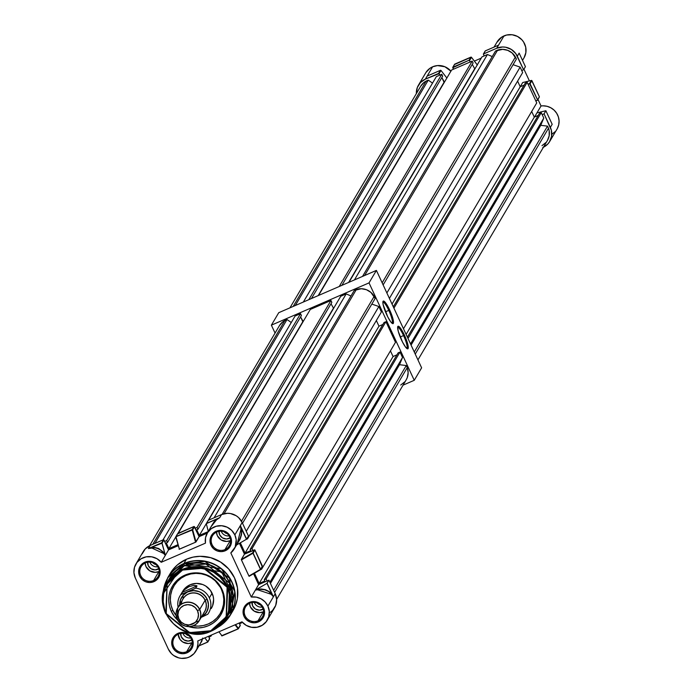 <?xml version="1.0" encoding="UTF-8"?>
<svg xmlns="http://www.w3.org/2000/svg" width="693" height="693" viewBox="0 0 693 693"><rect width="100%" height="100%" fill="white"/><g stroke="black" fill="none" stroke-linecap="round" stroke-linejoin="round"><path stroke-width="1.04" d="M403.551 335.577A11.46 2.166 66.6 0 0 397.626 327.356A11.46 2.166 -113.4 0 1 397.643 327.339A11.46 2.166 -113.4 0 1 403.551 335.577L400.216 337.015L403.551 335.577A11.46 2.166 -113.4 0 1 406.756 348.38A11.46 2.166 -113.4 0 1 406.73 348.388A11.46 2.166 66.6 0 0 403.551 335.577L404.4 335.083L403.551 335.577M401.507 339.994A12.292 2.322 -113.4 0 1 397.747 326.637A12.292 2.322 -113.4 0 1 404.4 335.083L401.308 329.357L398.77 326.386L397.825 326.481L397.635 327.174L398.302 331.453L402.529 342.099L405.552 347.089L407.701 348.856L408.246 346.812L407.605 343.615L404.4 335.083A12.292 2.322 -113.4 0 1 407.337 348.787A12.292 2.322 -113.4 0 1 401.507 339.994M388.79 310.386A11.46 2.166 66.6 0 0 382.865 302.165A11.46 2.166 -113.4 0 1 382.882 302.157A11.46 2.166 -113.4 0 1 388.79 310.386L385.455 311.833L388.79 310.386A11.46 2.166 -113.4 0 1 391.995 323.189A11.46 2.166 -113.4 0 1 391.969 323.198A11.46 2.166 66.6 0 0 388.79 310.386L389.639 309.892L388.79 310.386M386.746 314.804A12.292 2.322 -113.4 0 1 382.986 301.455A12.292 2.322 -113.4 0 1 389.639 309.892L386.547 304.166L384.009 301.195L383.446 301.031L382.874 301.983L383.116 304.522L387.768 316.909L390.791 321.899L392.94 323.666L393.485 321.621L392.844 318.425L389.639 309.892A12.292 2.322 -113.4 0 1 392.576 323.596A12.292 2.322 -113.4 0 1 386.746 314.804M275.052 333.082L271.379 325.164L369.031 282.891L414.249 380.301L403.049 385.152L414.249 380.301L421.621 367.827L414.249 380.301L369.031 282.891L376.403 270.409L421.621 367.827L376.403 270.409L369.031 282.891L271.379 325.164L278.742 312.69L376.403 270.409L278.742 312.69L271.379 325.164L275.052 333.082M348.995 282.276L481.99 56.869L487.43 54.513L354.435 279.92L487.43 54.513L481.99 56.869L348.995 282.276M497.617 50.104L364.622 275.511L497.617 50.104L495.512 51.022L502.668 49.333L507.718 50.338L512.153 52.989L516.389 59.078L515.419 56.973A14.718 14.319 -149.5 0 0 497.617 50.104M362.517 276.42L495.512 51.022L362.517 276.42M318.563 295.443L451.567 70.045L472.219 61.097L339.224 286.504L472.219 61.097L451.567 70.045L318.563 295.443M474.852 68.962L472.271 64.362L474.852 68.962M473.094 62.976L472.219 61.097L473.094 62.976L341.874 285.36L473.094 62.976M444.43 82.129L441.848 77.538L444.057 82.294L318.191 295.608L444.43 82.129M442.671 76.143L441.796 74.272L436.347 76.628L441.796 74.272L308.801 299.679L441.796 74.272L442.671 76.143L311.452 298.527L442.671 76.143M289.943 307.839L420.668 86.287A14.718 14.319 -149.5 0 1 426.169 81.038L293.174 306.445L426.169 81.038L428.274 80.128L432.527 83.117L428.274 80.128L424.047 82.424L420.72 86.201M541.969 145.651L545.928 142.524M547.418 140.48L549.185 135.776L549.177 130.717L548.501 128.248L547.522 126.143L540.757 125.312L543.78 118.087L541.259 112.656L539.388 113.47L407.389 337.17L539.388 113.47L541.259 112.656L543.78 118.087L410.525 343.936L543.78 118.087L540.757 125.312L547.522 126.143L548.501 128.248L415.246 354.088L548.501 128.248A14.718 14.319 -149.5 0 1 547.47 140.393L417.94 359.91M538.227 115.428L534.312 117.126L531.687 111.469L534.312 117.126L538.227 115.428M536.737 102.91L527.174 82.302L525.294 83.117L393.303 306.826L525.294 83.117L527.174 82.302L536.737 102.91L403.482 328.759L536.737 102.91M524.142 85.083L520.226 86.772L517.602 81.124L520.226 86.772L392.021 304.062L522.713 82.545L520.226 86.772L524.142 85.083M522.652 72.566L520.131 67.134L513.08 64.692L520.131 67.134L522.652 72.566L389.397 298.406L522.652 72.566M492.238 56.566L487.43 54.513L492.238 56.566M303.352 302.035L436.347 76.628L303.352 302.035M428.274 80.128L295.279 305.526L428.274 80.128M414.267 351.992L547.522 126.143L414.267 351.992M408.004 338.496L541.259 112.656L408.004 338.496M393.919 308.151L527.174 82.302L393.919 308.151M382.155 282.822L515.419 56.973L382.155 282.822M516.389 59.078L383.134 284.918L516.389 59.078M386.876 292.974L520.131 67.134L386.876 292.974M406.107 334.416L534.312 117.126L406.107 334.416M411.07 345.105L540.757 125.312L411.07 345.105M348.614 282.441L474.48 69.118L348.614 282.441M450.918 71.136A15.627 15.203 -149.5 0 0 432.631 66.788L425.337 79.149L439.093 73.64L440.982 70.443L446.89 78.058L440.982 70.443L439.093 73.64L439.786 75.147L438.539 73.432L425.337 79.149L420.443 82.554L417.29 87.569L416.363 93.59A15.627 15.203 30.5 0 1 425.337 79.149L432.631 66.788A15.627 15.203 -149.5 0 0 425.693 72.895L418.399 85.256M497.366 45.686L498.527 45.166L503.993 35.897A15.627 15.203 -149.5 0 0 497.054 42.004L494.048 47.098M542.792 147.54L547.687 144.135L549.523 141.779L551.611 136.226L551.359 130.249L544.074 113.851L542.195 114.666L544.074 113.851L545.885 110.741L537.153 112.829M535.871 101.039L537.577 99.853L530.093 83.74L528.049 84.182L529.547 83.532L531.366 80.44L522.713 82.545L531.366 80.44L529.547 83.532L537.577 99.853L539.397 96.769L531.921 80.657L530.093 83.74L531.921 80.657L539.397 96.769L537.56 100.225L535.871 101.039M525.424 66.649L519.135 53.118L525.424 66.658L523.596 69.742L525.424 66.658L519.135 53.118L517.316 56.202L523.596 69.742L521.725 70.556L523.596 69.742L515.774 53.578L511.313 49.428L505.63 47.228L502.59 46.985L496.708 48.25L483.506 53.967L484 56.003L483.506 53.967L496.708 48.25A15.627 15.203 30.5 0 1 517.316 56.202L519.135 53.118L519.681 54.305M470.348 61.911L469.1 60.204L452.746 67.732L453.439 69.231L452.945 67.195L469.1 60.204L470.919 57.121L454.764 64.111L452.945 67.195L454.764 64.111L470.919 57.121L469.1 60.204L470.348 61.911M522.513 60.378L523.977 57.891A15.627 15.203 -149.5 0 0 503.993 35.897L496.708 48.25L498.527 45.166L485.325 50.884L483.506 53.967L485.325 50.884L498.527 45.166L485.282 50.892M551.671 123.189L545.893 110.767L544.074 113.851L550.355 127.391L552.182 124.307L551.585 123.033L552.182 124.307L550.355 127.391A15.627 15.203 30.5 0 1 543.425 147.254M557.311 128.56L558.705 124.861L559.069 120.903L558.393 116.961L556.704 113.306L554.131 110.17L550.84 107.787L547.063 106.298L543.043 105.821L541.034 105.968L536.988 112.82L541.034 105.968L538.011 99.463L541.034 105.968A15.627 15.203 -149.5 0 1 557.025 129.08L549.731 141.433M481.254 58.117L474.376 61.097L481.254 58.117M440.419 70.314L427.157 76.065L440.358 70.348L438.539 73.432L440.358 70.348L428.447 75.52M534.494 117.048L536.988 112.82L534.494 117.048M529.4 80.908L523.943 69.161L529.4 80.908M450.987 71.214L444.897 66.753L437.474 65.584L432.631 66.788L430.006 68.252L425.9 72.548M551.897 134.251L554.998 131.765M524.081 57.718L525.866 52.59L525.701 47.124L523.596 42.013L521.898 39.804L517.463 36.417L512.144 34.754L506.618 35.031L501.801 37.067L496.794 42.455M477.252 64.891L471.465 57.328L469.646 60.412L471.465 57.328L477.252 64.891M440.982 70.443L440.54 70.279L440.982 70.443M537.092 112.838L545.893 110.75L552.182 124.307L545.893 110.767M428.447 75.511L427.962 75.71M427.616 75.858L427.157 76.065M454.53 64.51L471.301 57.147M497.791 45.478L498.527 45.166M539.197 97.306L537.612 99.983M531.635 80.431L539.388 96.751M552.182 124.307L551.585 123.033M519.135 53.118L519.629 54.158M182.969 595.53A16.675 16.216 -149.5 0 0 183.307 598.483M179.963 595.928A16.675 16.216 30.5 0 1 180.838 594.603A16.675 16.216 -149.5 0 0 178.101 607.285A16.675 16.216 30.5 0 1 179.963 595.928L182.709 591.268A16.675 16.216 30.5 0 1 190.116 584.753L196.396 583.411L202.78 584.545L205.7 586.009L210.447 590.436L213.167 596.283L213.617 599.471L212.612 605.743L211.2 608.593M172.808 610.247A26.923 26.187 -149.5 0 0 176.135 615.644L172.808 610.247L171.327 611.382L172.808 610.247A26.923 26.187 -149.5 0 1 185.837 575.545A26.923 26.187 -149.5 0 1 221.336 589.241L222.029 589.431A28.136 27.373 30.5 0 1 217.784 618.97A28.136 27.373 30.5 0 1 188.635 626.611L197.826 627.971L203.248 627.356L208.42 625.701L213.141 623.068L217.23 619.577L220.521 615.341L222.903 610.533L224.281 605.335L224.593 599.947L223.839 594.577L222.029 589.431L215.185 580.777L211.001 577.564L206.28 575.207L201.213 573.787L195.98 573.362L190.783 573.96L185.837 575.545L181.323 578.057L177.408 581.401L174.255 585.455L171.977 590.055L170.66 595.027L170.357 600.181L171.084 605.318L172.808 610.247M193.278 625.762A26.923 26.187 -149.5 0 0 218.52 615.999A26.923 26.187 -149.5 0 0 221.336 589.241L223.059 594.161L223.787 599.298L223.484 604.452L222.167 609.424L219.889 614.033L216.736 618.078L212.82 621.43L208.307 623.943L203.352 625.528L198.163 626.117L192.931 625.701M177.633 620.114A28.136 27.373 30.5 0 1 171.327 611.382L169.525 606.236L168.763 600.874L169.075 595.486L170.452 590.289L172.834 585.481L176.135 581.245L180.215 577.745L184.936 575.121L190.107 573.466L195.539 572.842L201.005 573.284L206.306 574.766L211.235 577.234L215.61 580.587L219.257 584.71L222.029 589.431A28.136 27.373 30.5 0 0 184.936 575.121A28.136 27.373 30.5 0 0 171.327 611.382L174.099 616.103L177.746 620.226M165.766 613.695A34.39 33.455 30.5 0 1 167.134 582.804A34.39 33.455 30.5 0 1 182.406 569.369A34.39 33.455 30.5 0 1 227.737 586.867L229.799 583.385A34.39 33.455 -149.5 0 0 184.459 565.886A34.39 33.455 -149.5 0 0 169.187 579.322L184.433 565.635A34.572 33.628 30.5 0 1 225.329 575.779A34.572 33.628 30.5 0 1 226.724 617.16L233.125 595.452L221.682 571.959L184.433 565.635L183.922 563.747L184.459 565.886L205.925 564.024L229.799 583.385L227.737 586.867A34.39 33.455 30.5 0 1 226.368 617.758A34.39 33.455 30.5 0 1 211.096 631.193L226.368 617.758L227.737 586.867L203.863 567.506L182.406 569.369L182.588 570.062L203.664 568.225L227.105 587.24L226.204 616.787L210.767 630.76L211.096 631.193L210.767 630.76L211.096 631.193L210.767 630.76L189.691 632.588L166.251 613.582L167.152 584.034L182.588 570.062L182.406 569.369L167.134 582.804L165.766 613.695L189.613 633.055L211.07 631.21M218.555 626.732A36.287 35.3 -149.5 0 0 230.639 579.998A36.287 35.3 -149.5 0 0 183.922 563.747L204.764 561.399L229.539 578.127L233.125 608.783L218.555 626.732M217.68 627.399L230.526 614.812L233.021 610.585A36.469 35.482 -149.5 0 0 228.318 568.546A36.469 35.482 -149.5 0 0 186.391 559.26L183.896 563.496A36.469 35.482 30.5 0 1 225.823 572.782A36.469 35.482 30.5 0 1 230.526 614.812A36.469 35.482 30.5 0 1 217.706 627.382L230.526 614.812L234.875 591.458L221.422 568.667L183.896 563.496L186.391 559.26L177.512 564.804L172.696 569.845L170.183 573.544M145.443 562.889A9.797 9.529 -149.5 0 0 140.705 575.511A9.797 9.529 -149.5 0 0 153.621 580.5L153.933 581.644A10.837 10.542 30.5 0 1 139.639 576.126A10.837 10.542 30.5 0 1 144.889 562.162L145.443 562.889A9.797 9.529 30.5 0 1 157.969 576.671A9.797 9.529 30.5 0 1 142.36 578.005A9.797 9.529 30.5 0 1 145.443 562.889L144.889 562.162A10.837 10.542 30.5 0 1 159.173 567.671A10.837 10.542 30.5 0 1 153.933 581.644L153.621 580.5L158.896 571.552L153.621 580.5A9.797 9.529 -149.5 0 0 158.359 567.87A9.797 9.529 -149.5 0 0 145.443 562.889M178.491 634.078A9.797 9.529 -149.5 0 0 173.744 646.699A9.797 9.529 -149.5 0 0 186.66 651.689L186.971 652.832A10.837 10.542 30.5 0 1 172.687 647.314A10.837 10.542 30.5 0 1 177.928 633.35L178.491 634.078A9.797 9.529 30.5 0 1 191.008 647.86A9.797 9.529 30.5 0 1 175.398 649.194A9.797 9.529 30.5 0 1 178.491 634.078L177.928 633.35A10.837 10.542 30.5 0 1 192.221 638.859A10.837 10.542 30.5 0 1 186.971 652.832L186.66 651.689L191.935 642.74L186.66 651.689A9.797 9.529 -149.5 0 0 191.398 639.059A9.797 9.529 -149.5 0 0 178.491 634.078M249.852 603.179A9.797 9.529 -149.5 0 0 245.114 615.808A9.797 9.529 -149.5 0 0 258.03 620.789L258.342 621.933A10.837 10.542 30.5 0 1 244.049 616.423A10.837 10.542 30.5 0 1 249.298 602.451L249.852 603.179A9.797 9.529 30.5 0 1 262.378 616.961A9.797 9.529 30.5 0 1 246.769 618.295A9.797 9.529 30.5 0 1 249.852 603.179L249.298 602.451A10.837 10.542 30.5 0 1 263.583 607.969A10.837 10.542 30.5 0 1 258.342 621.933L258.03 620.789L263.305 611.85L258.03 620.789A9.797 9.529 -149.5 0 0 262.768 608.159A9.797 9.529 -149.5 0 0 249.852 603.179M216.805 531.99A9.797 9.529 -149.5 0 0 212.067 544.62A9.797 9.529 -149.5 0 0 224.982 549.601L225.294 550.744A10.837 10.542 30.5 0 1 211.01 545.235A10.837 10.542 30.5 0 1 216.251 531.262L216.805 531.99A9.797 9.529 30.5 0 1 229.331 545.772A9.797 9.529 30.5 0 1 213.721 547.106A9.797 9.529 30.5 0 1 216.805 531.99L216.251 531.262A10.837 10.542 30.5 0 1 230.535 536.78A10.837 10.542 30.5 0 1 225.294 550.744L224.982 549.601L230.258 540.661L224.982 549.601A9.797 9.529 -149.5 0 0 229.721 536.98A9.797 9.529 -149.5 0 0 216.805 531.99M267.905 606.098A15.627 15.203 30.5 0 1 241.978 621.82L197.765 640.956A15.627 15.203 30.5 0 1 168.364 649.185L135.326 577.997L168.364 649.185L171.552 653.733L173.7 655.526L178.768 657.874L181.514 658.35L187.015 657.83L189.596 656.851L193.979 653.62L196.899 649.038L197.973 643.702L197.765 640.956L241.978 621.82L246.266 625.389L251.507 627.278L257.051 627.243L262.179 625.294L266.233 621.673L268.719 616.839L269.3 611.417L267.905 606.098L273.397 596.786L267.905 606.098A15.627 15.203 30.5 0 0 251.29 597.028L255.353 590.133L266.97 583.35L272.089 594.386L269.144 591.545L265.393 589.691L261.079 588.963L256.497 589.405L266.97 583.35L273.397 596.786L266.97 583.35L268.927 580.154L258.602 584.632L255.353 590.133L256.497 589.405L271.977 594.551L268.823 591.597L264.761 589.804L260.109 589.319L255.353 590.133L258.602 584.632L268.927 580.154L267.108 583.246L273.397 596.786L271.977 594.551L273.397 596.786L275.216 593.702L273.397 596.786L268.849 591.614L264.813 589.821L260.196 589.31L255.353 590.133L251.29 597.028L256.315 597.141L261.079 598.83L265.081 601.922L267.905 606.098M267.281 620.14L274.593 607.744A15.627 15.203 -149.5 0 0 275.216 593.702L268.927 580.154L275.216 593.702L276.637 599.54L275.701 605.422L272.548 610.446L270.279 612.387M241.554 532.804L240.35 525.597L234.858 534.909A15.627 15.203 30.5 0 1 230.812 552.919L251.29 597.028L230.812 552.919L235.196 547.02L236.2 539.717L234.858 534.909L240.35 525.597L246.491 539.241L240.35 525.597L246.639 539.137L248.458 536.053L242.169 522.513L240.35 525.597L241.71 530.336L241.493 534.779L240.099 539.241L237.136 544.031L241.199 528.248L246.491 539.241L236.573 544.984L246.587 539.18L248.458 536.053L242.169 522.513A15.627 15.203 -149.5 0 0 221.569 514.561L208.368 520.27L206.549 523.362L208.368 520.27L221.569 514.561L227.451 513.296L230.492 513.539L236.174 515.731L238.609 517.602L242.169 522.513L240.35 525.597L241.545 530.5L241.207 535.213L238.894 541.06L240.54 537.534L241.554 532.804M145.097 563.045A9.797 9.529 -149.5 0 0 158.896 571.552L155.206 572.349L149.74 570.815L145.98 566.571L145.088 562.907M178.136 634.234A9.797 9.529 -149.5 0 0 191.935 642.74L192.29 642.584A9.797 9.529 -149.5 0 1 191.935 642.74L188.245 643.537L182.779 642.004L179.989 639.405L178.136 634.095M249.506 603.343A9.797 9.529 -149.5 0 0 263.305 611.85L259.615 612.638L254.149 611.113L250.39 606.86L249.497 603.205M216.459 532.155A9.797 9.529 -149.5 0 0 230.258 540.661L230.604 540.497A9.797 9.529 -149.5 0 1 230.258 540.661L226.568 541.45L221.102 539.925L217.342 535.672L216.45 532.016M262.179 607.085A7.294 7.095 30.5 0 1 254.244 602.399A7.294 7.095 -149.5 0 0 262.179 607.085M229.14 535.897A7.294 7.095 30.5 0 1 221.197 531.21A7.294 7.095 -149.5 0 0 229.14 535.897M157.77 566.796A7.294 7.095 30.5 0 1 149.835 562.11A7.294 7.095 -149.5 0 0 157.77 566.796M190.818 637.976A7.294 7.095 30.5 0 1 182.883 633.298A7.294 7.095 -149.5 0 0 190.818 637.976M158.749 568.84A7.294 7.095 30.5 0 1 157.848 569.308L158.506 568.199L157.848 569.308A7.294 7.095 30.5 0 1 147.574 562.248M191.788 640.029A7.294 7.095 30.5 0 1 190.896 640.497L191.545 639.388L190.896 640.497A7.294 7.095 30.5 0 1 180.613 633.437M263.158 609.13A7.294 7.095 30.5 0 1 262.257 609.597L262.916 608.497L262.257 609.597A7.294 7.095 30.5 0 1 251.983 602.538M230.111 537.941A7.294 7.095 30.5 0 1 229.218 538.409L229.868 537.309L229.218 538.409A7.294 7.095 30.5 0 1 218.936 531.349M180.674 565.904L180.708 565.271M238.227 628.88L221.985 635.827L218.91 631.799L222.063 635.888L238.227 628.88L221.569 635.758L238.141 628.837L238.427 628.343L235.559 624.601L238.409 628.724L240.228 625.632L238.427 628.343L240.246 625.259L239.206 623.016L240.228 625.632M175.788 537.127L179.4 549.211L175.797 536.754L192.689 529.807L192.134 529.599L192.689 529.807L194.508 526.723L193.962 526.507L192.134 529.599L175.987 536.59L177.573 533.905M249.159 576.299L260.473 569.75M253.136 553.135L260.594 569.62L262.43 566.164L260.611 569.248L253.136 553.135L254.955 550.051L254.409 549.835L252.59 552.927L241.329 559.433L241.433 559.927L252.988 553.239L252.59 552.927L253.136 553.135L260.611 569.248L262.43 566.164L254.955 550.051L253.136 553.135M235.109 624.869L238.141 628.837L235.109 624.869M238.461 628.482L240.047 625.796M209.485 639.024L208.645 636.243L209.684 638.487L207.857 641.822L209.684 638.487L207.796 641.692L204.877 637.881L207.848 641.943L199.021 645.772L207.779 642.056L198.952 645.885L207.709 642.099M199.809 644.256L201.793 641.311L202.694 638.062M161.72 542.827L148.38 548.544L162.058 543.156L163.946 539.951L163.401 539.743L161.72 542.827M165.047 554.114L161.859 542.879L150.909 547.617L154.877 547.444L158.723 548.535L163.713 552.347L165.306 555.388L160.906 550.199L157.094 548.18L152.945 547.565L148.38 548.544L150.909 547.617L165.047 554.114L165.306 555.388L168.555 549.878L163.946 539.951L162.058 543.156L165.047 554.114M175.753 537.023L168.91 548.605L166.303 542.983L167.524 542.454L166.658 540.583L164.648 541.45L166.658 540.583L300.545 313.669L295.097 316.025L300.545 313.669L166.658 540.583L167.524 542.454L301.412 315.54L300.545 313.669L301.412 315.54L167.524 542.454L166.303 542.983L168.91 548.605L177.85 544.733L168.91 548.605L175.745 537.023M192.689 529.807L192.152 529.764L195.547 542.221L195.998 541.943L192.689 529.807L195.998 541.943L199.116 536.651L194.508 526.723L192.689 529.807M206.297 523.631L199.341 535.429L208.169 531.609L199.341 535.429L206.297 523.631L208.29 531.401L206.297 523.639L217.247 518.901L214.033 521.838L211.018 526.784L217.247 518.901L219.742 517.645L206.393 523.484L219.742 517.645L215.549 520.469L212.413 524.41L217.247 518.901L219.742 517.645L221.569 514.561L219.742 517.645L206.393 523.484M260.646 569.377L262.413 566.536M175.987 536.59L192.134 529.599L193.962 526.507L177.806 533.506L175.987 536.59M230.44 537.733L226.472 538.998L222.401 537.863L219.603 534.701L219.014 530.578M252.061 601.767L252.642 605.89L255.44 609.052L259.511 610.186L263.487 608.913M192.117 639.812L188.149 641.086L184.078 639.942L181.28 636.78L180.691 632.657M147.652 561.469L148.233 565.592L151.031 568.762L155.102 569.897L159.078 568.624M202.573 638.877L200.112 643.91M201.022 642.376L202.278 639.007L201.022 642.376L195.911 651.03M163.401 539.743L150.199 545.452L148.38 548.544L161.582 542.827L163.713 539.734L168.555 549.878L178.118 545.737L168.555 549.878L165.306 555.388L162.543 551.628L159.018 548.995L155.015 547.687L148.38 548.544L150.199 545.452L163.401 539.743M179.089 549.263L195.547 542.221L179.4 549.211L176.005 536.754L192.152 529.764L195.547 542.221L199.116 536.651L207.276 533.116L199.116 536.651L194.118 526.481L177.564 533.887M260.473 569.351L252.988 553.239L241.433 559.927L248.917 576.039L260.473 569.351M252.59 552.927L254.409 549.835L244.456 554.149L241.329 559.433L252.59 552.927M142.152 553.88L145.305 548.856L150.199 545.452A15.627 15.203 -149.5 0 0 143.26 551.559L135.941 563.955A15.627 15.203 30.5 0 1 161.244 562.274L165.306 555.388L161.244 562.274L205.457 543.139L161.244 562.274L156.964 558.705L151.715 556.817L146.18 556.851L141.051 558.801L136.989 562.421L134.511 567.255L133.931 572.678L135.326 577.997A15.627 15.203 30.5 0 1 135.941 563.955M260.594 569.62L249.056 576.273L241.329 559.632L244.456 554.149L239.431 543.329L244.456 554.149L254.859 549.921L262.231 566.701M253.551 573.761L258.602 584.632L253.551 573.761M205.457 543.139A15.627 15.203 30.5 0 1 234.858 534.909L231.67 530.362L227.096 527.174L221.708 525.744L216.207 526.264L211.287 528.664L207.571 532.631L205.544 537.673L205.457 543.139M233.004 610.611L235.611 605.171L237.396 598.431L237.482 587.95L234.477 577.815L228.647 568.918L220.487 562.006L210.698 557.674L200.13 556.314L193.096 557.12L186.391 559.26A36.469 35.482 -149.5 0 0 170.201 573.509L167.706 577.745A36.469 35.482 30.5 0 1 183.896 563.496L167.706 577.745L162.898 595.044M144.889 562.162L141.493 564.518L139.302 568L138.652 572.08L139.639 576.126L142.117 579.539L145.695 581.782L149.844 582.518L153.933 581.644L157.32 579.279L159.511 575.796L160.161 571.725L159.173 567.671L156.696 564.267L153.118 562.023L148.969 561.287L144.889 562.162M177.928 633.35L174.532 635.706L172.349 639.189L171.699 643.269L172.687 647.314L175.156 650.718L178.742 652.962L182.891 653.707L186.971 652.832L190.367 650.467L192.55 646.985L193.2 642.913L192.221 638.859L189.743 635.455L186.157 633.211L182.008 632.466L177.928 633.35M249.298 602.451L245.902 604.807L243.711 608.298L243.061 612.369L244.049 616.423L246.526 619.828L250.112 622.071L254.262 622.808L258.342 621.933L261.729 619.577L263.92 616.094L264.57 612.014L263.583 607.969L261.105 604.556L257.527 602.312L253.378 601.576L249.298 602.451M216.251 531.262L212.855 533.627L210.672 537.11L210.022 541.181L211.01 545.235L213.479 548.639L217.065 550.883L221.214 551.619L225.294 550.744L228.69 548.388L230.873 544.906L231.523 540.826L230.535 536.78L228.066 533.367L224.48 531.124L220.331 530.388L216.251 531.262M163.063 593.979L183.922 563.747A36.287 35.3 -149.5 0 0 163.063 593.979M167.489 582.215A34.572 33.628 30.5 0 1 184.433 565.635L167.489 582.215M228.421 614.275L229.799 583.385A34.39 33.455 -149.5 0 1 228.421 614.275L226.368 617.758L211.088 631.202C182.787 645.443 149.593 608.93 167.134 582.804L169.187 579.322M210.767 630.76L218.719 625.857L222.67 621.916L227.676 613.755L229.712 606.86L230.137 599.124L228.621 591.12L227.105 587.24L225.112 583.558L219.932 577.139L213.669 572.297L206.982 569.178L197.349 567.359L191.675 567.584L182.588 570.062L174.636 574.965L170.686 578.898L165.688 587.058L163.643 593.953L163.219 601.689L164.735 609.701L166.251 613.582L168.243 617.255L173.423 623.683L179.686 628.516L186.374 631.635L196.006 633.463L201.68 633.229L210.767 630.76M182.943 590.895L184.892 588.383L190.116 584.753A16.675 16.216 30.5 0 1 209.277 588.998A16.675 16.216 30.5 0 1 211.434 608.211M203.803 612.777A12.509 12.162 -149.5 0 0 205.093 600.363L205.215 600.277A12.613 12.266 30.5 0 1 203.829 612.898M199.723 609.476A12.509 12.162 -149.5 0 0 178.473 606.825A12.509 12.162 -149.5 0 0 177.183 619.23L177.261 619.239A12.387 12.05 30.5 0 1 183.255 603.274A12.387 12.05 30.5 0 1 199.575 609.58L205.093 600.363A12.509 12.162 -149.5 0 0 183.056 598.891L177.685 607.995A12.509 12.162 30.5 0 1 199.723 609.476A12.509 12.162 30.5 0 1 187.916 626.576A12.509 12.162 30.5 0 1 177.685 607.995L177.183 619.23A12.509 12.162 -149.5 0 0 198.432 621.881A12.509 12.162 -149.5 0 0 199.723 609.476L199.575 609.58A12.387 12.05 -149.5 0 0 183.255 603.274A12.387 12.05 -149.5 0 0 177.261 619.239L178.863 618.84A10.343 10.066 30.5 0 1 183.87 605.5A10.343 10.066 30.5 0 1 197.514 610.767L199.575 609.58L197.514 610.767L195.149 607.51L191.727 605.37L187.768 604.66L183.87 605.5L180.63 607.752L178.543 611.079L177.919 614.968L178.863 618.84L181.228 622.089L184.65 624.228L188.609 624.939L192.507 624.098L195.747 621.846L197.834 618.52L198.449 614.63L197.514 610.767A10.343 10.066 30.5 0 1 192.507 624.098A10.343 10.066 30.5 0 1 178.863 618.84L177.261 619.239A12.387 12.05 -149.5 0 0 193.581 625.536A12.387 12.05 -149.5 0 0 199.575 609.58A12.387 12.05 30.5 0 1 193.581 625.536A12.387 12.05 30.5 0 1 177.261 619.239L182.224 624.809L186.088 626.333L199.22 620.703L204.591 611.598A12.509 12.162 -149.5 0 0 205.093 600.363L199.723 609.476M203.915 612.785A12.613 12.266 -149.5 0 0 205.215 600.277L207.129 599.168A14.484 14.094 30.5 0 1 205.336 613.92M179.66 604.634A14.518 14.12 30.5 0 1 187.188 592.16L180.838 594.603L184.052 590.038L189.007 586.642L193.564 585.464L196.691 585.689L195.721 588.158A16.675 16.216 30.5 0 1 209.347 597.894L212.093 593.234L209.347 597.894A16.675 16.216 30.5 0 1 208.68 612.872A16.675 16.216 30.5 0 1 207.805 614.197A16.675 16.216 -149.5 0 0 209.347 597.894A16.675 16.216 -149.5 0 0 195.721 588.158L187.188 592.16L183.013 595.434L180.397 600.025L179.686 605.284M179.704 605.058L180.57 599.61L183.498 594.949L185.603 593.147L188.037 591.796L193.486 590.627L199.03 591.614L201.576 592.887L205.7 596.734L207.129 599.168L208.446 604.582L208.29 607.354L206.349 612.499L201.23 617.298M200.961 617.472L202.694 616.692L200.961 617.472L205.137 614.197L207.761 609.606L208.463 604.348L207.155 599.159L204.011 594.75L199.48 591.761L194.187 590.601L188.877 591.432A14.518 14.12 30.5 0 1 201.204 617.35M202.902 616.623L205.015 615.523L202.902 616.623M204.426 615.869L207.805 614.197L204.426 615.869M179.73 605.431A14.484 14.094 30.5 0 1 207.129 599.168L205.215 600.277A12.613 12.266 -149.5 0 0 183.792 597.6M195.721 588.158L197.02 585.957L182.138 592.402L180.838 594.603L195.721 588.158M197.02 585.957L182.138 592.402L184.936 589.206L189.007 586.642L193.564 585.464L197.02 585.957M181.358 604.131A12.613 12.266 30.5 0 1 205.215 600.277L205.093 600.363A12.509 12.162 -149.5 0 0 183.844 597.721M155.804 564.509A5.206 5.068 30.5 0 1 152.789 562.733M188.834 635.689A5.206 5.068 30.5 0 1 185.837 633.922M260.204 604.79A5.206 5.068 30.5 0 1 257.207 603.023M227.165 533.61A5.206 5.068 30.5 0 1 224.16 531.834M208.628 520.157L340.739 296.266L346.179 293.91L214.076 517.801L346.179 293.91L340.739 296.266L208.628 520.157M356.367 289.501L224.064 513.721L356.367 289.501L354.262 290.41L361.417 288.73L366.467 289.726L370.902 292.385L375.138 298.475L374.168 296.37A14.718 14.319 -149.5 0 0 356.367 289.501M222.141 514.327L354.262 290.41L222.141 514.327M178.205 533.333L310.308 309.442L330.968 300.493L197.081 527.408L195.201 528.222L197.081 527.408L330.968 300.493L310.308 309.442L178.205 533.333M199.341 535.429L196.734 529.807L197.947 529.279L197.081 527.408L197.947 529.279L331.843 302.365L330.968 300.493L331.843 302.365L197.947 529.279L196.734 529.807L199.341 535.429M208.991 636.988L211.001 636.122L210.663 635.377L211.001 636.122L211.712 634.918L211.001 636.122L208.991 636.988M239.553 623.761L241.433 622.946L241.086 622.201L241.433 622.946L242.048 621.898L241.433 622.946L239.553 623.761M267.056 580.968L266.121 578.967L264.241 579.772L264.813 580.994L259.173 583.437L254.444 573.241L259.173 583.437L393.061 356.523L390.436 350.866L393.061 356.523L396.976 354.825L393.061 356.523L259.173 583.437L264.813 580.994L264.241 579.772L266.121 578.967L400.008 352.053L398.129 352.858L264.241 579.772L398.129 352.858L400.008 352.053L402.529 357.484L400.008 352.053L266.121 578.967L267.056 580.968M260.559 569.672L261.599 569.222L261.261 568.494L261.599 569.222L395.486 342.307L385.923 321.699L384.043 322.514L250.156 549.428L250.719 550.649L245.088 553.083L240.324 542.818L245.088 553.083L250.719 550.649L250.156 549.428L252.035 548.613L250.156 549.428L384.043 322.514L385.923 321.699L395.486 342.307L261.599 569.222L260.559 569.672M252.902 550.485L252.035 548.613L385.923 321.699L252.035 548.613L252.902 550.485M246.015 539.518L247.514 538.877L247.193 538.192L247.514 538.877L381.401 311.963L378.88 306.523L371.82 304.088L378.88 306.523L381.401 311.963L247.514 538.877L246.015 539.518M260.325 604.816L256.947 602.702M227.287 533.636L223.908 531.522M188.964 635.715L185.585 633.593M155.925 564.535L152.538 562.413M333.602 308.35L331.02 303.759L333.602 308.35M303.179 321.526L300.597 316.926L302.806 321.691L177.832 533.497L303.179 321.526M149.575 545.746L279.418 325.684A14.718 14.319 -149.5 0 1 284.918 320.435L152.806 544.326L284.918 320.435L287.023 319.516L291.277 322.505L287.023 319.516L282.796 321.821L279.47 325.597M400.719 385.039L404.669 381.912M406.159 379.877L407.259 377.607L408.151 372.643L407.25 367.636L406.271 365.54L399.506 364.709L402.529 357.484L269.906 582.259L402.529 357.484L399.506 364.709L406.271 365.54L407.25 367.636L274.619 592.411L407.25 367.636A14.718 14.319 -149.5 0 1 406.211 379.79L276.637 599.402M382.882 324.48L378.976 326.169L376.351 320.512L378.976 326.169L245.088 553.083L378.976 326.169L382.882 324.48M350.987 295.963L346.179 293.91L350.987 295.963M162.994 539.916L295.097 316.025L162.994 539.916M287.023 319.516L154.92 543.416L287.023 319.516M273.648 590.315L406.271 365.54L273.648 590.315M241.493 521.214L374.168 296.37L241.493 521.214M375.138 298.475L242.515 523.25L375.138 298.475M246.249 531.297L378.88 306.523L246.249 531.297M270.452 583.428L399.506 364.709L270.452 583.428M208.212 520.391L333.229 308.515L208.212 520.391M471.422 57.242L477.382 65.029M454.582 64.276L452.763 67.36M485.169 50.996L483.324 54.132M539.397 96.751L537.56 100.225M522.739 82.528L531.444 80.414M238.894 541.06L234.234 548.951M209.676 638.868L207.822 641.995M175.805 536.754L177.625 533.662M206.332 523.57L208.177 520.434M207.311 533.064L212.413 524.41M162.89 595.079L167.706 577.745"/></g></svg>

